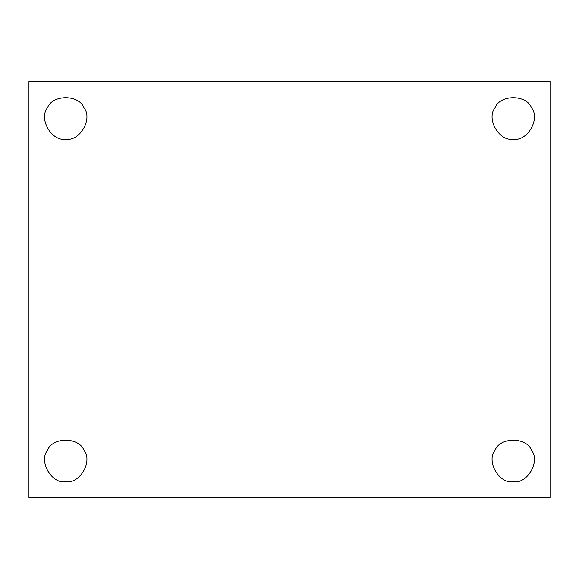 <?xml version="1.0" encoding="UTF-8"?>
<svg xmlns="http://www.w3.org/2000/svg" width="579" height="579" viewBox="0 0 579 579"><rect width="100%" height="100%" fill="white"/><g stroke="black" fill="none" stroke-linecap="round" stroke-linejoin="round"><path stroke-width="0.87" d="M83.919 107.745C79.091 94.341 52.349 94.341 47.521 107.745C52.349 94.341 79.091 94.341 83.919 107.745C93.118 118.63 79.743 141.79 65.724 139.264C79.743 141.79 93.118 118.63 83.919 107.745C79.091 94.341 52.349 94.341 47.521 107.745C38.33 118.63 51.697 141.79 65.724 139.264C51.697 141.79 38.33 118.63 47.521 107.745M531.479 107.745C526.651 94.341 499.909 94.341 495.081 107.745C499.909 94.341 526.651 94.341 531.479 107.745C540.67 118.63 527.303 141.79 513.276 139.264C527.303 141.79 540.67 118.63 531.479 107.745C526.651 94.341 499.909 94.341 495.081 107.745C485.882 118.63 499.257 141.79 513.276 139.264C499.257 141.79 485.882 118.63 495.081 107.745M513.276 481.764C527.303 484.283 540.67 461.123 531.479 450.245C526.651 436.834 499.909 436.834 495.081 450.245C485.882 461.123 499.257 484.283 513.276 481.764C499.257 484.283 485.882 461.123 495.081 450.245C499.909 436.834 526.651 436.834 531.479 450.245C540.67 461.123 527.303 484.283 513.276 481.764M65.724 481.764C79.743 484.283 93.118 461.123 83.919 450.245C79.091 436.834 52.349 436.834 47.521 450.245C38.33 461.123 51.697 484.283 65.724 481.764C51.697 484.283 38.33 461.123 47.521 450.245C52.349 436.834 79.091 436.834 83.919 450.245C93.118 461.123 79.743 484.283 65.724 481.764M28.95 81.48L550.05 81.48L28.95 81.48L28.95 497.52L28.95 81.48M550.05 497.52L28.95 497.52L550.05 497.52L550.05 81.48L550.05 497.52"/></g></svg>

